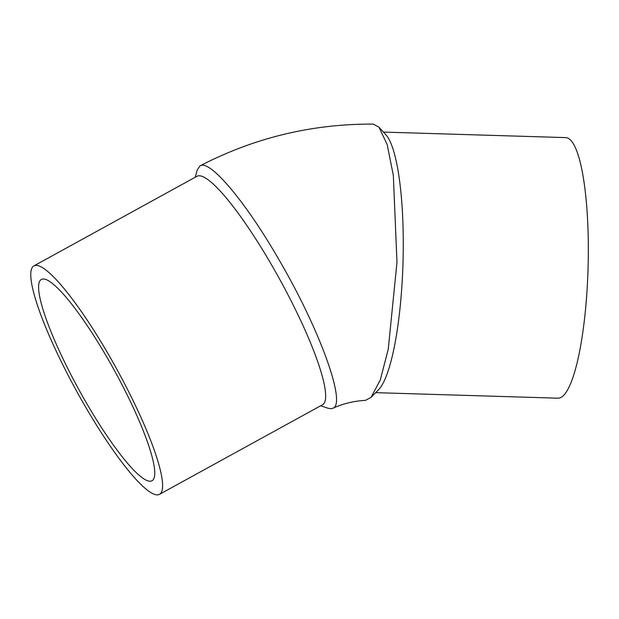 <?xml version="1.0" encoding="UTF-8"?>
<svg xmlns="http://www.w3.org/2000/svg" width="619" height="619" viewBox="0 0 619 619"><rect width="100%" height="100%" fill="white"/><g stroke="black" fill="none" stroke-linecap="round" stroke-linejoin="round"><path stroke-width="0.93" d="M320.642 405.785L327.985 408.215L330.616 408.702L332.751 408.292C346.965 404.571 319.667 329.153 279.239 260.189C245.89 202.065 209.856 159.145 200.053 165.861L197.26 169.869L195.194 177.266M33.913 265.884L196.981 176.283A130.346 22.903 61.2 0 1 279.819 279.494A130.346 22.903 61.2 0 1 322.522 404.756L159.454 494.357A130.346 22.903 -118.8 0 0 116.759 369.094A130.346 22.903 -118.8 0 0 33.913 265.884A130.346 22.903 -118.8 0 0 73.514 385.451A130.346 22.903 -118.8 0 0 157.149 494.891A130.346 22.903 -118.8 0 0 159.454 494.357M200.053 165.861C254.417 137.697 312.162 123.777 373.28 124.11L378.944 127.158L387.169 144.521L393.336 175.378L396.98 262.27L388.252 349.186L380.275 380.058L371.013 397.39L365.473 400.377C354.192 400.934 343.282 403.573 332.751 408.292M378.944 127.158L385.977 134.872A130.346 26.207 91.7 0 1 403.008 262.417A130.346 26.207 91.7 0 1 378.511 389.753A130.346 26.207 91.7 0 1 378.178 390.086M43.4 278.983A114.863 20.179 61.2 0 1 117.099 375.423A114.863 20.179 61.2 0 1 151.995 480.793A114.863 20.179 61.2 0 1 79 389.838A114.863 20.179 61.2 0 1 41.372 279.448A114.863 20.179 61.2 0 1 43.4 278.983M383.432 132.079L565.797 137.611A130.346 26.207 91.7 0 1 588.05 268.484A130.346 26.207 91.7 0 1 557.982 398.187A130.346 26.207 91.7 0 1 557.897 398.187L375.656 392.655M371.013 397.39L378.511 389.738"/></g></svg>
